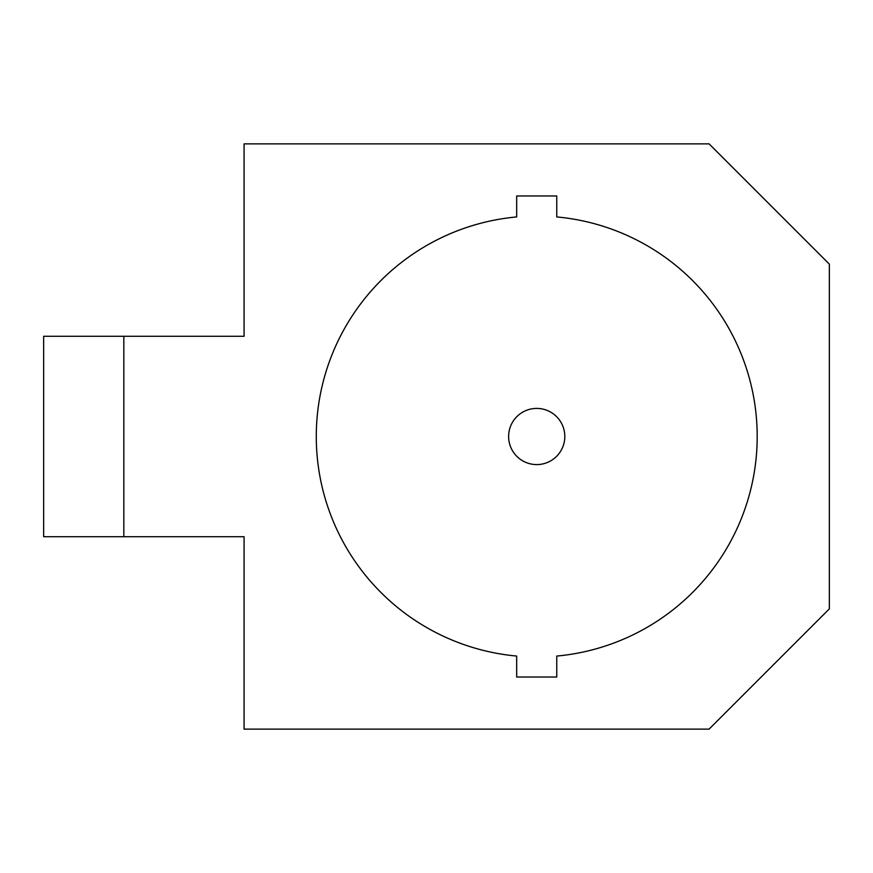 <?xml version="1.0" encoding="UTF-8"?>
<svg xmlns="http://www.w3.org/2000/svg" width="873" height="873" viewBox="0 0 873 873"><rect width="100%" height="100%" fill="white"/><g stroke="black" fill="none" stroke-linecap="round" stroke-linejoin="round"><path stroke-width="1.31" d="M564.809 436.5A28.089 28.089 0 0 1 536.72 464.589A28.089 28.089 0 0 1 508.621 436.5A28.089 28.089 0 0 1 536.72 408.411A28.089 28.089 0 0 1 564.809 436.5M757.197 436.5A220.476 220.476 0 0 0 556.756 216.941L556.756 195.978L516.674 195.978L516.674 216.941A220.476 220.476 0 0 0 516.674 656.06L516.674 677.022L556.756 677.022L556.756 656.06A220.476 220.476 0 0 0 757.197 436.5M244.08 143.87L709.094 143.87L829.35 264.126L829.35 608.874L709.094 729.13L244.08 729.13L244.08 536.72L43.65 536.72L43.65 336.28L244.08 336.28L244.08 143.87M244.08 336.28L244.08 298.206M244.08 574.794L244.08 536.72M123.824 336.28L123.824 536.72"/></g></svg>
